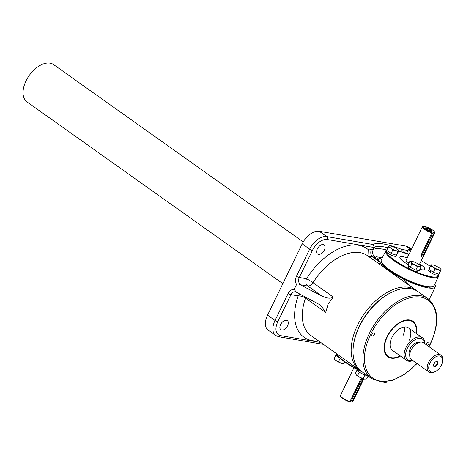 <?xml version="1.0" encoding="UTF-8"?>
<svg xmlns="http://www.w3.org/2000/svg" width="466" height="466" viewBox="0 0 466 466"><rect width="100%" height="100%" fill="white"/><g stroke="black" fill="none" stroke-linecap="round" stroke-linejoin="round"><path stroke-width="0.7" d="M416.289 290.359L367.424 255.642A48.907 28.828 125.4 0 0 313.006 282.687L333.26 297.075C330.796 298.817 326.992 298.461 321.843 296.009L300.261 284.79C298.904 283.881 297.669 283.782 296.557 284.493L294.163 289.421L296.434 292.229L320.69 305.201L325.757 312.523L305.51 298.135A48.907 28.828 125.4 0 0 310.775 335.38L359.641 370.097A48.907 28.828 -54.6 0 1 357.626 325.041A48.907 28.828 -54.6 0 1 416.289 290.359A48.907 28.828 -54.6 0 1 417.221 291.064M378.543 263.54A1.847 1.759 110.1 0 0 380.04 262.381L382.37 265.847L394.3 274.323L403.387 278.959A30.977 6.827 25.9 0 0 435.331 286.887A30.977 6.827 25.9 0 0 434.79 284.161M280.614 324.575A5.609 3.303 -54.6 0 1 287.341 320.596A5.609 3.303 -54.6 0 1 287.574 325.763A5.609 3.303 -54.6 0 1 280.847 329.742A5.609 3.303 -54.6 0 1 280.614 324.575M317.369 248.879A5.609 3.303 -54.6 0 1 324.097 244.906A5.609 3.303 -54.6 0 1 324.33 250.067A5.609 3.303 -54.6 0 1 317.602 254.046A5.609 3.303 -54.6 0 1 317.369 248.879M360.614 370.738A48.907 28.828 -54.6 0 1 359.641 370.097M333.26 297.075L328.087 304.053L325.757 312.523M368.938 256.719L368.653 249.992L371.478 249.543L373.126 249.823L374.233 247.545L373.336 244.557A43.472 9.582 -154.1 0 1 400.981 249.118A3.262 0.716 25.9 0 0 402.309 249.508L408.03 250.487M411.484 249.217L408.542 247.126A16.304 9.611 125.4 0 0 406.043 246.112L319.245 231.276A16.304 9.611 125.4 0 0 302.184 243.852L267.56 315.162A16.304 9.611 125.4 0 0 268.23 330.178L275.709 335.491A16.304 9.611 -54.6 0 1 275.039 320.474L267.56 315.162M403.387 278.959L410.587 286.305M382.481 257.587L378.742 258.974L378.648 260.337L377.553 259.789A10.869 2.394 25.9 0 0 372.742 256.853A10.869 2.394 25.9 0 0 371.35 256.154L380.04 262.381M378.648 260.337L378.479 260.692A10.869 2.394 -154.1 0 1 380.029 262.364M370.371 257.733L371.53 256.3M383.099 256.317A35.865 7.905 25.9 0 0 375.415 257.308C372.765 255.45 372.002 252.951 373.126 249.823A41.299 9.104 -154.1 0 1 386.821 250.015M375.415 257.308L372.742 256.853A5.435 4.223 99.7 0 1 371.478 249.543M369.101 256.836L371.35 256.154M387.974 247.749A41.299 9.104 25.9 0 0 374.233 247.545L327.225 239.512A14.131 8.33 125.4 0 0 312.441 250.411L299.3 277.486A5.435 4.223 -80.3 0 0 300.558 284.796L300.663 284.947M382.306 257.954A32.096 7.072 25.9 0 0 378.666 259.16M400.521 356.076A21.739 12.815 -54.6 0 1 387.858 356.81A21.739 12.815 -54.6 0 1 386.961 336.79A21.739 12.815 -54.6 0 1 413.033 321.371A21.739 12.815 -54.6 0 1 416.511 333.574M353.304 346.617L353.403 345.772A47.817 28.187 -54.6 0 1 359.443 325.967A47.817 28.187 -54.6 0 1 391.271 292.467L392.034 292.1A48.901 28.828 125.4 0 0 359.484 326.357A48.901 28.828 125.4 0 0 353.304 346.617A48.901 28.828 125.4 0 0 361.494 371.408L371.408 378.45A48.901 28.828 -54.6 0 1 369.392 333.4A48.901 28.828 -54.6 0 1 428.05 298.718L418.142 291.675A48.901 28.828 125.4 0 0 392.034 292.1M427.118 345.341A1.794 1.054 125.4 0 0 428.854 343.949A1.794 1.054 125.4 0 0 428.778 342.294A1.794 1.054 125.4 0 0 426.629 343.57A1.794 1.054 125.4 0 0 426.454 344.869M374.262 334.617A1.794 1.054 125.4 0 0 374.186 332.969A1.794 1.054 125.4 0 0 372.037 334.238A1.794 1.054 125.4 0 0 372.113 335.887A1.794 1.054 125.4 0 0 374.262 334.617M409.008 340.559A13.805 8.138 125.4 0 0 408.437 327.843A13.805 8.138 125.4 0 0 391.883 337.629A13.805 8.138 125.4 0 0 392.454 350.345L406.527 360.34A13.805 8.138 -54.6 0 1 408.187 343.96A13.805 8.138 -54.6 0 1 422.511 337.838A13.805 8.138 -54.6 0 1 424.899 343.768M404.383 326.946A13.805 8.138 -54.6 0 1 402.775 336.126M416.167 333.33A21.191 12.495 125.4 0 0 416.272 332.561A21.191 12.495 125.4 0 0 406.119 320.492A21.191 12.495 125.4 0 0 387.298 336.848A21.191 12.495 125.4 0 0 386.116 354.172A21.191 12.495 125.4 0 0 399.484 356.187A21.191 12.495 125.4 0 0 400.183 355.838M399.298 356.274A21.739 12.815 -54.6 0 1 399.106 356.368A21.739 12.815 -54.6 0 1 387.683 356.682M412.853 321.249A21.739 12.815 -54.6 0 1 416.319 332.136A21.739 12.815 -54.6 0 1 416.295 332.351M303.226 241.918L53.561 64.558A22.91 13.508 125.4 0 0 31.49 72.591A22.91 13.508 125.4 0 0 27.022 101.914L282.856 283.66M362.222 371.926A28.787 6.343 -154.1 0 1 336.988 354.236L336.866 353.915M336.895 353.939A29.329 6.466 25.9 0 0 360.422 370.621M433.875 363.8A1.305 0.769 125.4 0 0 434.423 363.294A1.305 0.769 125.4 0 0 434.784 362.525M433.497 365.635A2.621 1.544 125.4 0 0 436.531 364.849A2.621 1.544 125.4 0 0 436.392 361.564M434.341 363.037A2.936 1.73 125.4 0 0 433.986 366.521A2.936 1.73 125.4 0 0 437.032 365.216A2.936 1.73 125.4 0 0 437.388 361.733A2.936 1.73 125.4 0 0 434.341 363.037M433.823 366.375A2.936 1.73 125.4 0 0 436.677 364.965A2.936 1.73 125.4 0 0 437.195 361.628M439.933 367.569A9.268 5.464 125.4 0 0 442.607 361.272A9.268 5.464 125.4 0 0 439.153 355.942A9.268 5.464 125.4 0 0 431.44 360.684A9.268 5.464 125.4 0 0 429.023 369.882A9.268 5.464 125.4 0 0 435.267 371.6A9.268 5.464 125.4 0 0 439.933 367.569M435.267 371.6L434.504 371.967A10.351 6.105 -54.6 0 1 428.976 372.06A10.351 6.105 -54.6 0 1 430.223 359.769A10.351 6.105 -54.6 0 1 440.964 355.179A10.351 6.105 -54.6 0 1 442.7 360.428L442.607 361.272M424.776 343.681A12.716 7.497 125.4 0 0 419.15 338.38A12.716 7.497 125.4 0 0 409.404 344.875A12.716 7.497 125.4 0 0 405.851 356.665A12.716 7.497 125.4 0 0 412.789 360.556M409.719 355.447A8.184 4.823 -54.6 0 1 411.484 346.558A8.184 4.823 -54.6 0 1 418.946 342.463M428.976 372.06L411.513 359.653A10.351 6.105 -54.6 0 1 412.76 347.368A10.351 6.105 -54.6 0 1 423.501 342.772L440.964 355.179M412.911 360.643A13.805 8.138 -54.6 0 1 406.527 360.34M352.552 401.768L351.853 401.989A6.355 1.404 -154.1 0 1 351.521 402.047L352.127 401.832A6.903 1.52 25.9 0 0 352.552 401.768A6.903 1.52 25.9 0 0 352.861 401.541L363.841 378.922M361.767 378.223L360.777 379.237L349.983 401.471L349.383 401.68A6.355 1.404 -154.1 0 1 342.481 398.325A6.355 1.404 -154.1 0 1 340.71 396.583L340.454 395.896A6.903 1.52 25.9 0 0 342.37 397.795A6.903 1.52 25.9 0 0 349.983 401.471L351.521 402.047M353.939 367.721L340.448 395.512A6.903 1.52 25.9 0 0 340.454 395.896M352.127 401.832L363.195 378.742M362.117 378.363A1.724 1.019 -54.6 0 1 361.931 378.899L350.904 401.605M420.88 256.044A1.724 1.019 125.4 0 0 422.208 254.762L433.234 232.051L433.852 232.493A6.355 1.404 25.9 0 0 434.463 231.87L434.72 232.551A6.903 1.52 -154.1 0 1 434.731 232.936A6.903 1.52 -154.1 0 1 433.992 233.233L423.198 255.467L421.264 256.783L421.06 255.1L431.854 232.866A6.903 1.52 -154.1 0 1 424.241 229.19A6.903 1.52 -154.1 0 1 422.312 226.907A6.903 1.52 -154.1 0 1 422.627 226.68L423.32 226.459A6.355 1.404 25.9 0 0 424.811 228.771A6.355 1.404 25.9 0 0 431.714 232.126L431.854 232.866M434.463 231.87A6.355 1.404 25.9 0 0 432.698 230.122A6.355 1.404 25.9 0 0 423.32 226.459M430.945 229.82A3.53 0.781 25.9 0 0 427.642 228.136A3.53 0.781 25.9 0 0 425.575 227.903A3.53 0.781 25.9 0 0 426.565 229.074A3.53 0.781 25.9 0 0 429.862 230.763A3.53 0.781 25.9 0 0 431.93 230.99A3.53 0.781 25.9 0 0 430.945 229.82M431.627 231.136A3.53 0.781 25.9 0 0 430.712 230.297A3.53 0.781 25.9 0 0 425.65 228.235M431.411 231.136A3.221 0.711 25.9 0 0 430.52 230.262A3.221 0.711 25.9 0 0 425.784 228.404M433.234 232.051L431.091 231.684L431.714 232.126M433.992 233.233L433.852 232.493M424.817 268.853A13.805 3.041 25.9 0 0 419.697 263.896A13.805 3.041 25.9 0 1 419.79 263.96A13.805 3.041 25.9 0 1 424.753 269.284A13.805 3.041 25.9 0 0 424.817 268.853M407.278 257.867A13.805 3.041 25.9 0 0 399.921 257.226A13.805 3.041 25.9 0 0 399.857 257.651A13.805 3.041 25.9 0 0 408.263 264.572A13.805 3.041 25.9 0 1 404.884 262.55A13.805 3.041 25.9 0 1 399.921 257.226A13.805 3.041 25.9 0 1 407.278 257.867M432.733 286.666L432.034 286.887A28.787 6.343 -154.1 0 1 404.663 279.058A28.787 6.343 -154.1 0 1 381.584 262.387L381.328 261.706A29.329 6.466 25.9 0 0 404.843 278.685A29.329 6.466 25.9 0 0 432.733 286.666A29.329 6.466 25.9 0 0 434.05 285.687L438.494 276.542A29.329 6.466 -154.1 0 1 411.088 270.402A29.329 6.466 -154.1 0 1 385.586 251.826A29.329 6.466 -154.1 0 1 385.72 250.918A29.329 6.466 -154.1 0 1 386.885 249.992M385.72 250.918L381.281 260.063A29.329 6.466 25.9 0 0 381.141 260.972A29.329 6.466 25.9 0 0 381.328 261.706M386.757 250.254A28.787 6.343 25.9 0 0 386.308 251.57A28.787 6.343 25.9 0 0 413.086 270.606A28.787 6.343 25.9 0 0 438.372 274.952M438.424 274.841L438.448 274.899A29.329 6.466 -154.1 0 1 438.628 275.633A29.329 6.466 -154.1 0 1 438.494 276.542M419.872 269.377A13.805 3.041 25.9 0 0 424.753 269.284L424.753 269.284A13.805 3.041 25.9 0 1 419.872 269.377M430.368 266.43A28.787 6.343 25.9 0 0 421.235 260.727M407.284 254.063A28.787 6.343 25.9 0 0 398.692 251.046M386.465 381.712L386.046 382.574L382.807 381.928M386.85 381.427L386.244 382.429M382.784 381.928A5.435 1.2 25.9 0 0 383.209 382.085A5.435 1.2 25.9 0 0 385.667 382.621L386.069 382.615M366.946 375.281A5.382 1.188 -154.1 0 1 366.27 375.217A5.382 1.188 -154.1 0 1 360.696 372.963A5.382 1.188 -154.1 0 1 357.888 370.348L358.098 369.922M339.883 358.022A5.382 1.188 -154.1 0 1 337.629 356.671A5.382 1.188 -154.1 0 1 336.126 354.888L336.668 353.776M358.045 370.021L357.107 369.917L359.222 372.305L364.843 375.083L367.016 375.334M359.222 372.305L357.579 375.689L356.175 374.751A5.435 1.2 25.9 0 0 356.175 374.751A5.435 1.2 25.9 0 0 356.315 374.926L355.465 373.307L357.107 369.917M364.843 375.083L363.2 378.474L360.183 377.507L357.579 375.689M368.058 376.074L366.701 378.87L364.744 379.097L363.2 378.474M365.169 379.12L364.744 379.097A5.435 1.2 25.9 0 0 365.169 379.12A5.435 1.2 25.9 0 0 365.204 379.12M364.744 379.097A5.435 1.2 -154.1 0 1 360.183 377.507A5.435 1.2 25.9 0 1 356.315 374.926M336.283 354.562L335.701 355.407L340.331 358.447M335.701 355.407L334.244 358.645M340.163 358.389L338.52 361.773L336.079 360.707L334.052 358.791M344.624 361.89L343.786 363.614L340.949 363.119L338.52 361.773M344.805 362.018L343.984 363.463M334.064 358.826L334.413 359.292A5.435 1.2 -154.1 0 0 336.079 360.707A5.435 1.2 25.9 0 0 340.949 363.119A5.435 1.2 25.9 0 0 343.407 363.661L343.809 363.649M438.89 273.886L438.308 275.086A5.382 1.188 -154.1 0 1 430.852 272.645L430.875 270.641M430.269 270.181L430.13 272.161L430.846 272.284M430.13 272.161A5.382 1.188 -154.1 0 1 428.627 270.385L429.075 269.465M439.479 273.047L438.675 274.194L433.409 272.354L428.941 269.371L430.59 265.981L433.025 267.047L435.052 268.969L437.894 269.459L440.323 270.804L441.121 269.657L439.479 273.047M438.675 274.194L440.323 270.804M431.388 264.839L431.196 264.985A5.435 1.2 -154.1 0 1 431.766 264.787A5.435 1.2 -154.1 0 1 434.23 265.329A5.435 1.2 -154.1 0 1 439.094 267.74A5.435 1.2 -154.1 0 1 440.766 269.156A5.435 1.2 -154.1 0 1 440.929 269.802L441.121 269.657M433.409 272.354L435.052 268.969M440.929 269.802A5.435 1.2 -154.1 0 1 437.894 269.459A5.435 1.2 25.9 0 1 433.025 267.047A5.435 1.2 -154.1 0 1 431.196 264.985L430.59 265.981M408.729 265.643L408.129 266.884A5.382 1.188 25.9 0 0 410.936 269.494A5.382 1.188 25.9 0 0 416.511 271.748A5.382 1.188 25.9 0 0 417.81 271.579L418.392 270.379M386.815 250.498L386.366 251.424A5.382 1.188 25.9 0 0 387.869 253.201A5.382 1.188 25.9 0 0 392.896 255.77A5.382 1.188 25.9 0 0 396.048 256.119L396.63 254.919M407.47 253.69L406.87 254.925A5.382 1.188 25.9 0 0 407.983 256.416M420.979 267.1L419.33 270.49L415.829 270.088L410.208 267.309L408.088 264.921L409.736 261.537L411 262.3L411.851 263.919L414.868 264.886L417.472 266.703L419.429 266.476L420.979 267.1L420.122 265.48A5.435 1.2 -154.1 0 1 420.268 265.655A5.435 1.2 -154.1 0 1 419.429 266.476A5.435 1.2 -154.1 0 1 414.868 264.886A5.435 1.2 -154.1 0 1 411 262.3A5.435 1.2 25.9 0 1 411.268 261.286L411.198 261.286M410.208 267.309L411.851 263.919M415.829 270.088L417.472 266.703M420.122 265.48A5.435 1.2 -154.1 0 0 416.255 262.9A5.435 1.2 -154.1 0 0 411.694 261.31L409.736 261.537M411.694 261.31A5.435 1.2 25.9 0 0 411.268 261.286M397.218 254.081L396.415 255.228L391.149 253.393L386.681 250.411L388.329 247.021L390.764 248.087L392.791 250.003L395.634 250.498L398.063 251.838L398.861 250.691L397.218 254.081M389.127 245.873L388.329 247.021M396.415 255.228L398.063 251.838M398.669 250.842A5.435 1.2 -154.1 0 1 395.634 250.498A5.435 1.2 -154.1 0 1 390.764 248.087A5.435 1.2 -154.1 0 1 388.935 246.019A5.435 1.2 -154.1 0 1 389.506 245.827A5.435 1.2 -154.1 0 1 391.97 246.368A5.435 1.2 25.9 0 1 396.834 248.774A5.435 1.2 -154.1 0 1 398.506 250.195A5.435 1.2 -154.1 0 1 398.669 250.842L398.861 250.691M391.149 253.393L392.791 250.003M408.659 255.03L406.83 252.968L408.472 249.578L409.736 250.347L410.587 251.96M410.569 251.092A5.435 1.2 -154.1 0 1 409.736 250.347A5.435 1.2 -154.1 0 1 410.004 249.327A5.435 1.2 -154.1 0 1 410.43 249.351L408.472 249.578M410.43 249.351A5.435 1.2 -154.1 0 1 411.332 249.526M422.312 226.907L406.131 260.238A6.903 1.52 25.9 0 0 408.612 262.9A6.903 1.52 25.9 0 0 408.962 263.127M368.653 249.992A54.341 32.032 -54.6 0 0 306.529 278.72L299.3 277.486A2.173 0.478 -154.1 0 1 296.516 276.239L309.663 249.164L302.184 243.852M296.557 284.493A7.607 5.912 99.7 0 1 296.516 276.239M406.987 253.143L403.125 252.485M318.581 340.926A54.341 32.032 -54.6 0 1 298.193 295.887L290.965 294.652L277.818 321.721A14.131 8.33 125.4 0 0 280.561 335.613L320.777 342.487M377.553 259.789A33.15 7.305 -154.1 0 1 382.598 257.349M321.843 296.009L307.793 286.031A5.435 4.223 -80.3 0 1 306.529 278.72A5.435 0.419 -147.8 0 1 313.006 282.687A5.435 3.204 -54.6 0 1 307.793 286.031L300.558 284.796M305.766 297.18A5.435 3.204 -54.6 0 1 305.51 298.135A5.435 1.94 19.2 0 0 298.193 295.887A5.435 4.223 -80.3 0 1 299.655 293.982M296.12 292.019A5.435 4.223 -80.3 0 0 295.456 291.838A5.435 4.223 -80.3 0 0 290.965 294.652A2.173 0.478 25.9 0 1 288.18 293.405A7.607 5.912 99.7 0 1 294.163 289.421M410.645 249.38L406.043 246.112M312.441 250.411A2.173 0.478 -154.1 0 1 309.663 249.164A16.304 9.611 -54.6 0 1 326.724 236.588L319.245 231.276M327.225 239.512A2.173 1.689 -80.3 0 0 326.724 236.588L373.336 244.557M277.818 321.721A2.173 0.478 25.9 0 1 275.039 320.474L288.18 293.405M402.84 252.386A2.173 1.689 -80.3 0 0 402.309 249.508M400.661 251.652A2.173 0.798 -69.2 0 0 400.981 249.118M323.433 344.374L278.767 336.743A2.173 1.689 -80.3 0 0 280.561 335.613M428.877 346.588A47.817 28.187 125.4 0 0 430.106 344.164A47.817 28.187 125.4 0 0 420.821 297.139A47.817 28.187 125.4 0 0 370.785 334.023A47.817 28.187 125.4 0 0 373.435 378.532A47.817 28.187 125.4 0 0 416.884 363.468M361.931 378.899L362.921 379.604M422.208 254.762L423.198 255.467M429.169 299.574L435.331 286.887M278.767 336.743L275.709 335.491M295.456 291.838L296.434 292.229M371.408 378.45L381.118 381.852L392.838 380.239L405.269 373.907L417.064 363.597M429.052 346.716L430.368 344.129C439.619 323.392 438.844 308.259 428.05 298.718M399.484 356.187L399.106 356.368M416.272 332.561L416.319 332.136M422.511 337.838L408.437 327.843M419.289 264.735L434.731 232.936M429.635 288.099L430.089 287.155M431.766 264.787L431.365 264.799M440.766 269.156L441.116 269.628M404.383 279.449L404.593 279.023M410.313 282.163L410.529 281.726M381.974 265.323L382.574 264.082M398.506 250.195L398.855 250.661M389.506 245.827L389.104 245.838"/></g></svg>
